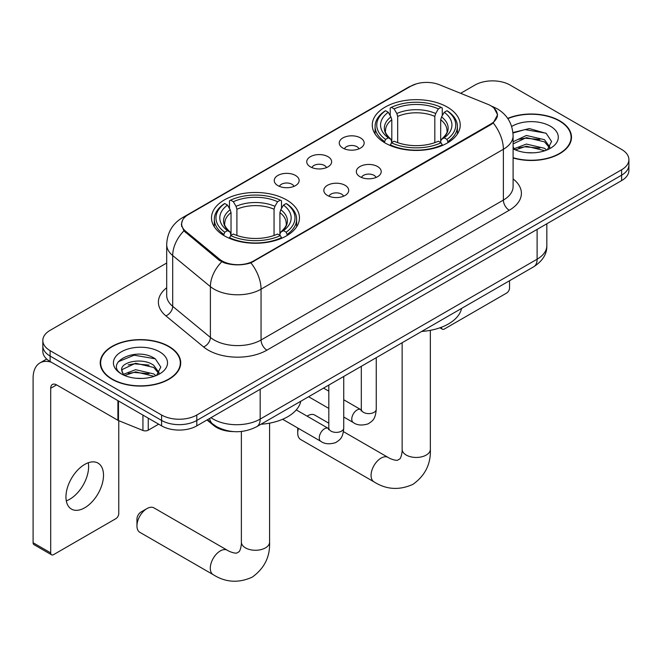 <?xml version="1.0" encoding="UTF-8"?>
<svg xmlns="http://www.w3.org/2000/svg" width="662" height="662" viewBox="0 0 662 662"><rect width="100%" height="100%" fill="white"/><g stroke="black" fill="none" stroke-linecap="round" stroke-linejoin="round"><path stroke-width="0.99" d="M286.572 199.916A43.982 25.388 0 0 0 238.651 194.413A43.982 25.388 0 0 0 211.501 217.872A43.982 25.388 0 0 0 224.377 235.821A43.982 25.388 0 0 0 272.305 241.324A43.982 25.388 0 0 0 299.456 217.872A43.982 25.388 0 0 0 286.572 199.916M447.347 107.095A43.982 25.388 0 0 0 399.418 101.592A43.982 25.388 0 0 0 372.267 125.052A43.982 25.388 0 0 0 385.152 143A43.982 25.388 0 0 0 433.08 148.511A43.982 25.388 0 0 0 460.222 125.052A43.982 25.388 0 0 0 447.347 107.095M342.899 148.081A12.446 7.183 180 0 1 340.433 146.054A12.446 7.183 180 0 1 344.554 137.125A12.446 7.183 180 0 1 360.509 137.919A12.446 7.183 180 0 1 362.975 146.054A12.446 7.183 180 0 1 342.899 148.081M358.986 148.834A7.464 4.311 0 0 0 356.983 146.732A7.464 4.311 0 0 0 349.627 145.64A7.464 4.311 0 0 0 344.422 148.834M310.395 166.849A12.446 7.183 180 0 1 307.929 164.821A12.446 7.183 180 0 1 312.05 155.884A12.446 7.183 180 0 1 327.996 156.687A12.446 7.183 180 0 1 330.47 164.821A12.446 7.183 180 0 1 310.395 166.849M326.482 167.594A7.464 4.311 0 0 0 324.479 165.5A7.464 4.311 0 0 0 317.123 164.408A7.464 4.311 0 0 0 311.91 167.594M277.891 185.617A12.446 7.183 180 0 1 275.425 183.589A12.446 7.183 180 0 1 279.546 174.652A12.446 7.183 180 0 1 295.492 175.455A12.446 7.183 180 0 1 297.966 183.589A12.446 7.183 180 0 1 277.891 185.617M293.978 186.361A7.464 4.311 0 0 0 291.975 184.268A7.464 4.311 0 0 0 284.619 183.175A7.464 4.311 0 0 0 279.405 186.361M359.979 176.713A12.446 7.183 180 0 1 357.505 174.677A12.446 7.183 180 0 1 361.634 165.748A12.446 7.183 180 0 1 377.58 166.551A12.446 7.183 180 0 1 380.046 174.677A12.446 7.183 180 0 1 359.979 176.713M376.066 177.457A7.464 4.311 0 0 0 374.063 175.356A7.464 4.311 0 0 0 366.698 174.263A7.464 4.311 0 0 0 361.493 177.457M327.475 195.48A12.446 7.183 180 0 1 325.001 193.445A12.446 7.183 180 0 1 329.122 184.516A12.446 7.183 180 0 1 345.076 185.31A12.446 7.183 180 0 1 347.542 193.445A12.446 7.183 180 0 1 327.475 195.48M343.561 196.225A7.464 4.311 0 0 0 341.551 194.123A7.464 4.311 0 0 0 334.194 193.031A7.464 4.311 0 0 0 328.989 196.225M487.77 104.29A22.4 12.934 180 0 1 490.765 105.738A22.4 12.934 180 0 1 497.327 114.89A22.4 12.934 180 0 1 490.765 124.034L253.72 260.894A22.4 12.934 180 0 1 219.519 259.165L185.691 231.27A22.4 12.934 180 0 1 181.645 223.847A22.4 12.934 180 0 1 188.207 214.703L410.763 86.209A22.4 12.934 180 0 1 439.46 84.761L487.77 104.29M233.264 431.591A24.891 14.374 180 0 1 213.677 425.467L207.016 419.973M513.1 157.986A40.241 23.236 0 0 0 571.496 137.249A40.241 23.236 0 0 0 559.704 120.815A40.241 23.236 0 0 0 507.713 118.399M168.934 346.425A40.241 23.236 0 0 0 125.077 341.393A40.241 23.236 0 0 0 100.227 362.859A40.241 23.236 0 0 0 112.019 379.285A40.241 23.236 0 0 0 155.876 384.324A40.241 23.236 0 0 0 180.718 362.859A40.241 23.236 0 0 0 168.934 346.425M100.649 364.952A40.241 23.236 0 0 0 100.508 365.565M494.117 108.22L497.617 114.749L493.231 122.958L491.055 124.53L250.906 262.864C242.019 265.536 233.14 265.536 224.261 262.864L219.23 260.315L183.895 230.889L181.347 224.435L182.497 220.314M166.692 263.029L50.113 330.338A24.891 14.374 0 0 0 42.823 340.5L42.823 351.34A24.891 14.374 0 0 0 50.113 361.502L161.594 425.865L161.594 420.444A24.891 14.374 0 0 0 196.804 420.444L621.61 175.19A24.891 14.374 0 0 0 628.9 165.02A24.891 14.374 0 0 1 621.61 175.19L196.804 420.444A24.891 14.374 0 0 1 161.594 420.444L50.113 356.082L161.594 420.444L161.594 415.024A24.891 14.374 0 0 0 196.804 415.024L621.61 169.77A24.891 14.374 0 0 0 628.9 159.6A24.891 14.374 0 0 0 621.61 149.438L510.129 85.075A24.891 14.374 0 0 0 474.919 85.075L460.636 93.325M42.823 345.92A24.891 14.374 0 0 0 50.113 356.082A24.891 14.374 0 0 1 42.823 345.92M42.823 340.5A24.891 14.374 0 0 0 50.113 350.661L161.594 415.024M180.445 365.565A40.241 23.236 0 0 0 180.304 364.952M571.223 139.955A40.241 23.236 0 0 0 571.083 139.334M161.594 425.865A24.891 14.374 0 0 0 196.804 425.865L621.61 180.61A24.891 14.374 0 0 0 628.9 170.448L628.9 159.6M513.1 157.713A39.828 22.996 0 0 0 571.083 137.249A39.828 22.996 0 0 0 559.415 120.989A39.828 22.996 0 0 0 507.87 118.63M526.753 152.649L533.009 152.831M514.316 148.677L526.398 144.068L544.512 148.305L546.704 150.067M515.433 149.835L526.398 146.219L544.9 150.729M513.1 146.749A18.751 10.824 0 0 0 515.599 149.984M513.1 141.751L526.398 135.462L544.512 139.699L549.899 147.146M513.1 143.902L526.398 137.613L544.512 141.85L549.468 147.7M513.1 148.826A27.051 15.615 0 0 0 550.379 148.288A27.051 15.615 0 0 0 550.379 126.202A27.051 15.615 0 0 0 511.66 126.475M547.342 149.802L551.578 141.478L546.224 133.401L529.36 128.569L512.934 132.532M514.506 149.513L513.1 148.015M512.984 133.045L524.916 129.595L545.852 133.153M518.958 139.285L524.916 138.201L539.869 139.483M518.958 147.891L524.916 146.807L539.869 148.089M441.413 327.251L441.48 327.293A4.146 2.391 120 0 0 442.34 329.188A4.146 2.391 120 0 0 444.409 328.989L506.604 293.076A4.146 2.391 120 0 0 509.541 287.995L509.541 280.729M112.308 379.119A39.828 22.996 0 0 0 155.719 384.101A39.828 22.996 0 0 0 180.304 362.859A39.828 22.996 0 0 0 168.636 346.598A39.828 22.996 0 0 0 125.234 341.609A39.828 22.996 0 0 0 100.649 362.859A39.828 22.996 0 0 0 112.308 379.119M135.975 378.259L142.231 378.441M123.546 374.287L135.619 369.686L153.733 373.922L155.926 375.677M124.655 375.445L135.619 371.837L154.13 376.339M123.736 375.122L121.791 370.579A18.751 10.824 0 0 0 124.82 375.594M159.12 372.756L153.733 365.316C142.479 356.917 119.317 362.097 121.791 370.579L121.725 369.752M121.841 370.844L122.362 369.454L135.619 363.231L153.733 367.468L158.698 373.318M156.571 375.412L160.808 367.087L155.446 359.011C136.471 345.374 102.742 363.347 122.213 374.369L122.313 374.427M159.6 351.812A27.051 15.615 0 0 0 121.345 351.812A27.051 15.615 0 0 0 121.345 373.898A27.051 15.615 0 0 0 159.6 373.898A27.051 15.615 0 0 0 159.6 351.812M118.258 361.725L134.146 355.204L155.082 358.771M128.18 364.894L134.146 363.81L149.091 365.093M128.18 373.5L134.146 372.416L149.091 373.699M307.069 416.141L307.698 415.777A14.109 8.143 120 0 0 307.085 416.15L307.698 415.777A14.109 8.143 120 0 1 314.748 415.074L328.807 423.192M298.43 428.397A14.109 8.143 120 0 0 297.726 433.056A14.109 8.143 120 0 0 300.647 439.51L373.989 481.853A14.109 8.143 -60 0 1 371.829 470.55A14.109 8.143 -60 0 1 381.039 458.121A14.109 8.143 -60 0 1 388.098 457.417C388.884 458.121 394.287 460.57 397.399 460.305L399.98 458.816C401.768 456.25 402.355 450.342 402.14 449.316A14.109 8.143 180 0 0 406.269 455.067A14.109 8.143 180 0 0 426.22 455.067A14.109 8.143 180 0 0 430.35 449.316C430.954 463.913 425.169 475.581 412.989 484.319C399.335 490.501 386.335 489.673 373.989 481.853M384.357 142.537L385.541 139.392A39.497 22.806 0 0 1 385.541 110.711L388.255 112.275A35.682 20.596 0 0 0 388.255 137.82L390.936 139.351L391.805 142.553M391.805 141.246L391.805 119.789L390.936 116.901L388.255 112.275M390.224 115.676L390.224 107.997L391.408 107.318A39.497 22.806 0 0 1 441.091 107.318L438.368 108.891A35.682 20.596 0 0 0 394.122 108.891L396.803 113.508L397.672 116.404L397.672 142.636M434.826 142.636L434.826 116.404L435.687 113.508L438.368 108.891M421.735 331.43A45.637 26.348 0 0 0 461.555 308.434M390.224 144.812A41.16 23.766 0 0 0 442.266 144.812L441.091 142.777A39.497 22.806 0 0 1 391.408 142.777L390.224 145.516M442.266 145.516L442.266 144.812M385.541 110.711L384.357 111.382A41.16 23.766 0 0 0 375.089 126.409A41.16 23.766 0 0 0 384.357 141.428M441.091 107.318L442.266 107.997L442.266 115.676M391.408 142.777L394.122 141.213A35.682 20.596 0 0 0 438.368 141.213L441.091 142.777M388.255 137.82L385.541 139.392M394.122 108.891L391.408 107.318M390.936 116.901A31.917 18.428 0 0 0 390.936 139.351L391.085 139.45C386.55 135.065 384.705 132.086 385.549 130.522A30.7 17.725 0 0 1 391.805 119.789M448.133 141.428A41.16 23.766 0 0 0 457.401 126.409A41.16 23.766 0 0 0 448.133 111.382L446.958 110.711A39.497 22.806 0 0 1 446.958 139.392L448.133 142.537M446.958 139.392L444.243 137.82A35.682 20.596 0 0 0 444.243 112.275L446.958 110.711M444.243 112.275L441.554 116.901L440.693 119.789L440.693 141.246L441.554 139.351L444.243 137.82M440.693 119.789A30.7 17.725 0 0 1 446.949 130.522C447.785 132.094 445.94 135.073 441.405 139.45L441.554 139.351A31.917 18.428 0 0 0 441.554 116.901M440.693 142.553L440.693 141.246M136.951 525.868L136.951 519.099A5.809 3.351 -60 0 1 141.064 511.983L146.931 508.598A14.109 8.143 120 0 0 136.951 525.868A14.109 8.143 120 0 0 139.872 532.331L213.222 574.674A14.109 8.143 -60 0 1 211.054 563.37A14.109 8.143 -60 0 1 220.272 550.941A14.109 8.143 -60 0 1 227.323 550.238C228.109 550.941 233.52 553.391 236.632 553.126L239.214 551.628C241.001 549.071 241.589 543.163 241.373 542.128A14.109 8.143 180 0 0 245.503 547.888A14.109 8.143 180 0 0 265.454 547.888A14.109 8.143 180 0 0 269.583 542.128C270.187 556.734 264.395 568.401 252.222 577.14C238.568 583.313 225.568 582.494 213.222 574.674M223.59 235.358L224.766 232.213A39.497 22.806 0 0 1 224.766 203.524L227.488 205.096A35.682 20.596 0 0 0 227.488 230.641L230.169 232.172L231.03 235.366M231.03 234.058L231.03 212.61L230.169 209.713L227.488 205.096M229.457 208.497L229.457 200.809L230.641 200.139A39.497 22.806 0 0 1 280.316 200.139L277.601 201.711A35.682 20.596 0 0 0 233.355 201.711L236.036 206.329L236.905 209.225L236.905 235.457M274.051 235.457L274.051 209.225L274.92 206.329L277.601 201.711M260.96 424.251A45.637 26.348 0 0 0 300.788 401.255M229.457 237.633A41.16 23.766 0 0 0 281.499 237.633L280.316 235.598A39.497 22.806 0 0 1 230.641 235.598L229.457 238.337M281.499 238.337L281.499 237.633M224.766 203.524L223.59 204.202A41.16 23.766 0 0 0 214.322 219.221A41.16 23.766 0 0 0 223.59 234.249M280.316 200.139L281.499 200.809L281.499 208.497M230.641 235.598L233.355 234.034A35.682 20.596 0 0 0 277.601 234.034L280.316 235.598M227.488 230.641L224.766 232.213M233.355 201.711L230.641 200.139M230.169 209.713A31.917 18.428 0 0 0 230.169 232.172L230.318 232.263C225.783 227.885 223.938 224.906 224.774 223.334A30.7 17.725 0 0 1 231.03 212.61M287.366 234.249A41.16 23.766 0 0 0 296.634 219.221A41.16 23.766 0 0 0 287.366 204.202L286.183 203.524A39.497 22.806 0 0 1 286.183 232.213L287.366 235.358M286.183 232.213L283.468 230.641A35.682 20.596 0 0 0 283.468 205.096L286.183 203.524M283.468 205.096L280.787 209.713L279.918 212.61L279.918 234.058L280.787 232.172L283.468 230.641M279.918 212.61A30.7 17.725 0 0 1 286.183 223.334C287.018 224.915 285.165 227.893 280.638 232.263L280.787 232.172A31.917 18.428 0 0 0 280.787 209.713M279.918 235.366L279.918 234.058M227.323 550.238L153.981 507.895A14.109 8.143 120 0 0 146.931 508.598L141.064 511.983M88.278 462.763A26.554 15.334 -60 0 1 69.841 499.181A26.554 15.334 -60 0 1 66.299 500.836M84.736 507.779A26.554 15.334 120 0 0 102.08 484.377A26.554 15.334 120 0 0 98.009 463.102A26.554 15.334 120 0 0 84.736 464.418A26.554 15.334 120 0 0 67.383 487.82A26.554 15.334 120 0 0 71.455 509.095A26.554 15.334 120 0 0 84.736 507.779M148.247 418.161L148.247 430.184L158.665 424.177M51.355 362.222A33.191 19.165 -120 0 0 39.977 362.908A33.191 19.165 -120 0 0 33.1 378.101L33.1 542.741L50.701 552.902L50.701 388.263A8.3 4.791 60 0 1 52.422 384.465A8.3 4.791 60 0 1 56.568 384.879L117.919 420.296L117.919 400.651M50.701 552.902A4.146 2.391 120 0 0 51.562 554.806L33.961 544.636A4.146 2.391 -60 0 1 33.1 542.741M51.562 554.806A4.146 2.391 120 0 0 53.639 554.599L115.833 518.685A4.146 2.391 120 0 0 118.763 513.604L118.763 420.684M148.247 430.184A4.146 2.391 180 0 1 142.934 430.457L118.473 420.569A4.146 2.391 180 0 1 117.919 420.296M185.691 231.27L185.691 232.66M219.519 259.165L219.519 260.547M253.72 260.894L253.72 261.556M490.765 124.034L490.765 124.696M213.677 424.731L213.677 425.467M513.1 178.939A41.491 23.956 180 0 1 509.243 210.251L266.918 350.157A8.3 4.791 60 0 1 261.051 339.995L503.377 200.081A33.191 19.165 0 0 0 513.1 186.535L513.1 135.718A33.191 19.165 180 0 1 503.377 149.273A29.045 16.765 -120 0 0 493.231 122.958M266.918 350.157A41.491 23.956 180 0 1 208.24 350.157A41.491 23.956 180 0 1 203.598 346.954L165.897 315.873A41.491 23.956 180 0 1 166.692 287.763M214.116 339.995A33.191 19.165 0 0 0 261.051 339.995L261.051 289.178A33.191 19.165 180 0 1 214.116 289.178A33.191 19.165 180 0 1 210.392 286.621L172.699 255.54A33.191 19.165 180 0 1 166.692 244.543L166.692 295.36A33.191 19.165 0 0 0 172.699 306.349L210.392 337.43A33.191 19.165 0 0 0 214.116 339.995M513.1 135.718C512.537 123.786 507.291 114.84 497.361 108.874L493.173 106.83A29.045 13.604 112 0 0 491.94 106.474M250.906 262.864A29.045 16.765 60 0 1 261.051 289.178L503.377 149.273L503.377 200.081A8.3 4.791 60 0 0 509.243 210.251M185.559 216.548A29.045 16.765 -120 0 0 182.431 217.699C172.501 223.665 167.254 232.61 166.692 244.543M182.431 217.699L408.62 87.111A29.045 16.765 60 0 1 410.821 86.176M183.895 230.889A29.045 19.421 129.5 0 0 172.699 255.54L172.699 306.349A8.3 5.553 -50.5 0 1 165.897 315.873M221.704 261.854A29.045 19.421 129.5 0 0 210.392 286.621L210.392 337.43A8.3 5.553 -50.5 0 1 203.598 346.954M196.804 415.024L196.804 425.865M621.61 169.77L621.61 180.61M50.113 350.661L50.113 361.502M211.004 417.672A33.191 19.165 0 0 0 213.23 419.096A33.191 19.165 0 0 0 260.174 419.096L537.114 259.198A33.191 19.165 0 0 0 546.837 245.652C547.085 253.885 542.691 260.936 533.68 266.794L256.732 426.692A16.6 9.582 60 0 0 260.174 419.096L260.174 389.281M537.114 229.391L537.114 259.198A16.6 9.582 60 0 1 533.68 266.794M209.655 418.442A16.6 11.097 129.5 0 0 212.552 423.846L207.512 419.683M434.826 116.404A30.7 17.725 0 0 0 397.672 116.404M435.687 113.508A31.917 18.428 0 0 0 396.803 113.508M274.051 209.225A30.7 17.725 0 0 0 236.905 209.225M274.92 206.329A31.917 18.428 0 0 0 236.036 206.329M376.248 357.687L376.248 409.306A7.464 4.311 180 0 1 373.716 412.534A7.464 4.311 180 0 1 363.496 412.352A7.464 4.311 180 0 1 361.311 409.306L361.071 410.92L361.742 410.366M376.248 409.306C375.395 419.832 372.358 420.958 368.188 423.837C362.023 425.74 357.058 425.318 353.309 422.546A7.464 4.311 -60 0 1 352.167 416.563A7.464 4.311 -60 0 1 357.041 409.985A7.464 4.311 -60 0 1 357.372 409.803A7.464 4.311 -60 0 1 360.782 409.613L361.287 409.877M343.743 376.455L343.743 428.074A7.464 4.311 180 0 1 341.211 431.301A7.464 4.311 180 0 1 330.992 431.119A7.464 4.311 180 0 1 328.807 428.074L328.567 429.679L329.229 429.133M343.743 428.074C342.891 438.6 339.854 439.725 335.684 442.605C329.519 444.508 324.554 444.078 320.805 441.314A7.464 4.311 -60 0 1 319.663 435.331A7.464 4.311 -60 0 1 324.537 428.744A7.464 4.311 -60 0 1 324.868 428.571A7.464 4.311 -60 0 1 328.269 428.38L328.782 428.645M50.701 388.263L56.568 384.879M118.473 400.973L118.473 420.569M142.934 430.457L142.934 415.091M181.645 223.847L181.645 226.603M497.327 114.89L497.327 116.868M408.62 87.111L416.208 83.9M493.173 106.83L491.369 106.102M256.732 426.692C243.376 433.403 230.02 433.403 216.673 426.692L212.552 423.846M546.837 245.652L546.837 223.773M571.083 140.576L571.083 137.249M442.34 329.188L439.924 327.798M180.304 366.185L180.304 362.859M100.649 366.185L100.649 362.859M297.726 427.991L297.726 433.056M430.35 330.33L430.35 449.316M375.089 133.997L375.089 126.409M457.401 133.997L457.401 126.409M388.098 457.417L343.446 431.641M402.14 342.742L402.14 449.316M269.583 423.15L269.583 542.128M214.322 226.818L214.322 219.221M296.634 226.818L296.634 219.221M241.373 431.475L241.373 542.128M353.309 422.546L343.743 417.019M328.807 408.396L308.608 396.737M361.311 366.309L361.311 409.306M360.782 409.613L343.743 399.774M328.807 391.151L323.544 388.114M320.805 441.314L282.624 419.269M328.807 385.077L328.807 428.074M328.269 428.38L296.27 409.902M39.977 362.908L46.688 359.027"/></g></svg>
